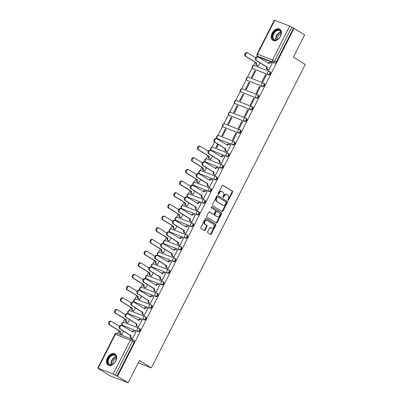 <?xml version="1.0" encoding="UTF-8"?>
<svg xmlns="http://www.w3.org/2000/svg" width="403" height="403" viewBox="0 0 403 403"><rect width="100%" height="100%" fill="white"/><g stroke="black" fill="none" stroke-linecap="round" stroke-linejoin="round"><path stroke-width="0.6" d="M227.972 200.286A0.579 0.428 111.2 0 0 228.602 199.999L232.561 192.196A0.826 0.61 111.2 0 0 232.41 191.138L222.975 185.34A0.826 0.61 111.2 0 0 222.078 185.753L218.119 193.556A0.579 0.428 111.2 0 0 218.854 194.009L219.363 192.997A2.645 1.955 111.2 0 1 221.998 191.561A2.645 1.955 111.2 0 1 222.234 191.677L223.02 192.16A2.645 1.955 111.2 0 1 223.504 195.541L222.995 196.553A0.579 0.428 111.2 0 0 223.725 197.002L224.239 195.994A2.645 1.955 111.2 0 1 226.874 194.558A2.645 1.955 111.2 0 1 227.111 194.674L227.897 195.158A2.645 1.955 111.2 0 1 228.38 198.538L227.866 199.55A0.579 0.428 111.2 0 0 227.972 200.286M227.816 200.074A0.579 0.428 111.2 0 0 228.073 199.792L232.032 191.989A0.826 0.61 111.2 0 0 231.881 190.931L222.673 185.274M218.063 194.085A0.579 0.428 111.2 0 0 218.32 193.803L218.834 192.79L219.363 192.997M222.94 197.077A0.579 0.428 111.2 0 0 223.197 196.8L223.71 195.787L224.239 195.994M280.463 36.366A6.574 4.393 -58.4 0 0 279.773 29.162A6.574 4.393 -58.4 0 0 272.196 33.157A6.574 4.393 -58.4 0 0 272.891 40.36A6.574 4.393 -58.4 0 0 280.463 36.366M115.701 361.123A6.574 4.393 -58.4 0 0 115.011 353.925A6.574 4.393 -58.4 0 0 107.44 357.919A6.574 4.393 -58.4 0 0 108.13 365.123A6.574 4.393 -58.4 0 0 115.701 361.123M207.681 231.68A0.826 0.61 111.2 0 0 207.832 232.738L210.482 234.365A0.826 0.61 111.2 0 0 211.379 233.952L215.776 225.287A0.826 0.61 111.2 0 0 215.62 224.229L206.185 218.431A0.826 0.61 111.2 0 0 205.288 218.844L200.896 227.509A0.826 0.61 111.2 0 0 201.047 228.566L204.24 230.531A0.826 0.61 111.2 0 0 205.137 230.118L207.021 226.41A0.826 0.61 111.2 0 0 206.87 225.353L205.283 224.375A2.211 1.632 111.2 0 1 204.815 221.685A2.211 1.632 111.2 0 1 207.082 220.35A2.211 1.632 111.2 0 1 207.278 220.446L213.489 224.264A2.211 1.632 111.2 0 1 213.958 226.96A2.211 1.632 111.2 0 1 211.691 228.294A2.211 1.632 111.2 0 1 211.494 228.194L210.462 227.559A0.826 0.61 111.2 0 0 209.565 227.972L207.681 231.68M294.024 28.361L304.648 34.89L293.334 57.191L305.247 64.51L151.342 367.868L139.433 360.549L128.119 382.85L117.495 376.316L294.024 28.361L291.837 27.137L274.639 61.034A1.688 1.128 121.6 0 1 272.821 62.122L257.829 56.309A1.688 1.128 121.6 0 1 257.708 56.244L259.366 57.261A1.688 1.128 -58.4 0 0 259.487 57.327L257.829 56.309A1.688 1.244 111.2 0 1 257.522 54.153L272.514 59.966L289.712 26.069L291.837 27.137M222.068 211.52A0.826 0.61 111.2 0 0 222.965 211.107L227.363 202.442A0.826 0.61 111.2 0 0 227.211 201.384L217.776 195.586A0.826 0.61 111.2 0 0 216.879 195.999L212.482 204.664A0.826 0.61 111.2 0 0 212.633 205.721L222.068 211.52M221.569 213.862L217.172 222.532A0.826 0.61 111.2 0 1 216.275 222.945L206.84 217.141A0.826 0.61 111.2 0 1 206.689 216.089L208.568 212.376A0.826 0.61 111.2 0 1 209.464 211.968L213.293 214.315A0.826 0.61 111.2 0 0 214.189 213.907L215.439 211.444A0.826 0.61 111.2 0 0 215.288 210.386L211.303 207.938A0.579 0.428 111.2 0 1 211.822 206.91L221.418 212.804A0.826 0.61 111.2 0 1 221.569 213.862L221.04 213.655L216.643 222.325L217.172 222.532M128.119 382.85L109.954 375.803L99.37 369.183M258.031 56.445L257.814 56.873M255.124 62.173L253.447 65.482M252.228 67.885L247.523 77.154M246.304 79.562L241.604 88.826M240.379 91.234L235.679 100.498M234.46 102.906L229.76 112.175M228.536 114.583L223.836 123.847M222.612 126.255L217.912 135.519M216.693 137.927L216.356 138.587M214.598 142.058L211.993 147.196M210.769 149.604L210.437 150.259M207.746 155.563L206.069 158.868M204.845 161.276L204.512 161.935M201.822 167.235L200.145 170.54M198.926 172.947L198.588 173.607M195.903 178.907L194.226 182.216M193.002 184.624L192.669 185.279M189.979 190.584L188.302 193.888M187.083 196.296L186.745 196.956M184.055 202.256L182.378 205.56M181.159 207.968L180.826 208.628M178.136 213.928L176.459 217.237M175.234 219.645L174.902 220.3M172.212 225.604L170.534 228.909M169.315 231.317L168.978 231.977M166.288 237.276L164.61 240.581M163.391 242.989L163.059 243.649M160.369 248.948L158.691 252.258M157.467 254.661L157.135 255.321M154.445 260.625L152.767 263.93M151.548 266.338L151.211 266.998M148.521 272.297L146.848 275.602M145.624 278.01L145.292 278.669M142.602 283.969L140.924 287.274M139.7 289.681L139.367 290.341M136.677 295.646L135 298.95M133.781 301.358L133.443 302.018M130.758 307.318L129.081 310.622M127.857 313.03L127.524 313.69M124.834 318.99L123.157 322.294M121.938 324.702L121.6 325.362M118.91 330.661L117.449 333.553M117.495 376.316L113.178 374.029L98.191 368.216L99.324 369.274M293.495 28.155L276.297 62.052A1.688 1.128 121.6 0 1 274.478 63.14L259.487 57.327M274.72 20.256L257.522 54.153L257.089 54.047L274.287 20.15L289.712 26.069M257.401 65.684L258.172 66.037L259.87 62.692M267.995 69.795L268.766 70.147L272.181 63.412L271.914 63.306M265.466 74.777L262.051 81.512L262.842 81.819L266.262 75.084L265.466 74.777L266.192 75.225M254.872 70.671L251.457 77.406L252.248 77.714L255.668 70.978L254.872 70.671L255.598 71.114M259.542 86.454L256.127 93.184L256.923 93.496L260.338 86.761L259.542 86.454L260.267 86.897M248.948 82.343L245.533 89.078L246.329 89.385L249.744 82.65L248.948 82.343L249.674 82.786M253.623 98.125L250.203 104.861L250.998 105.168L254.414 98.433L253.623 98.125L254.343 98.569M243.029 94.015L239.609 100.75L240.405 101.057L243.82 94.322L243.029 94.015L243.75 94.463M247.699 109.797L244.283 116.532L245.074 116.84L248.495 110.105L247.699 109.797L248.424 110.246M237.105 105.692L233.69 112.422L234.481 112.734L237.901 105.999L237.105 105.692L237.83 106.135M241.775 121.469L238.359 128.204L239.155 128.517L242.571 121.782L241.775 121.469L242.5 121.918M231.181 117.364L227.766 124.099L228.561 124.406L231.977 117.671L231.181 117.364L231.906 117.807M235.856 133.146L232.435 139.881L233.231 140.189L236.647 133.453L235.856 133.146L236.576 133.589M225.262 129.036L221.841 135.771L222.637 136.078L226.053 129.343L225.262 129.036L225.987 129.484M226.536 151.508L227.307 151.86L230.728 145.125L230.456 145.025M217.691 143.957L215.922 147.443L216.713 147.755L218.416 144.405M220.617 163.18L221.388 163.532L224.803 156.802L224.536 156.696M210.023 159.069L210.794 159.427L212.492 156.077M214.693 174.852L215.464 175.209L218.879 168.474L218.612 168.368M204.099 170.746L204.87 171.099L206.568 167.749M208.769 186.529L209.54 186.881L212.96 180.146L212.688 180.04M198.18 182.418L198.951 182.771L200.649 179.426M202.85 198.2L203.621 198.553L207.036 191.823L206.769 191.717M192.256 194.09L193.027 194.448L194.725 191.098M196.926 209.872L197.697 210.23L201.112 203.495L200.845 203.389M186.332 205.767L187.103 206.119L188.806 202.769M191.007 221.549L191.778 221.902L195.193 215.167L194.921 215.061M180.413 217.439L181.184 217.791L182.881 214.446M185.083 233.221L185.854 233.574L189.269 226.839L189.002 226.738M174.489 229.111L175.26 229.468L176.957 226.118M179.159 244.893L179.929 245.251L183.35 238.516L183.078 238.41M168.565 240.787L169.336 241.14L171.038 237.79M173.24 256.57L174.01 256.923L177.426 250.187L177.154 250.082M162.646 252.459L163.416 252.812L165.114 249.467M167.316 268.242L168.086 268.594L171.502 261.859L171.235 261.759M156.722 264.131L157.492 264.489L159.19 261.139M161.391 279.914L162.162 280.271L165.583 273.536L165.311 273.43M150.798 275.808L151.568 276.161L153.271 272.811M155.472 291.591L156.243 291.943L159.659 285.208L159.392 285.102M144.879 287.48L145.649 287.833L147.347 284.483M149.548 303.263L150.319 303.615L153.734 296.88L153.467 296.779M138.954 299.152L139.725 299.51L141.423 296.16M143.624 314.934L144.395 315.292L147.815 308.557L147.543 308.451M133.03 310.829L133.806 311.181L135.504 307.832M137.705 326.606L138.476 326.964L141.891 320.229L141.624 320.123M127.111 322.501L127.882 322.853L129.58 319.503M131.781 338.283L132.552 338.636L135.967 331.901L135.7 331.8M139.781 328.636A1.688 1.128 -58.4 0 1 139.906 328.697A1.688 1.128 -58.4 0 1 140.032 330.631A1.688 1.128 -58.4 0 1 138.264 331.629L122.688 325.453A1.688 1.128 121.6 0 1 122.562 325.392L123.152 325.755A1.688 1.128 -58.4 0 0 123.273 325.815M145.705 316.96A1.688 1.128 -58.4 0 1 145.826 317.02A1.688 1.128 -58.4 0 1 145.957 318.959A1.688 1.128 -58.4 0 1 144.188 319.952L128.607 313.781A1.688 1.128 121.6 0 1 128.486 313.72L129.071 314.078A1.688 1.128 -58.4 0 0 129.197 314.139M151.629 305.288A1.688 1.128 -58.4 0 1 151.75 305.348A1.688 1.128 -58.4 0 1 151.881 307.288A1.688 1.128 -58.4 0 1 150.107 308.28L134.531 302.104A1.688 1.128 121.6 0 1 134.406 302.043L134.995 302.406A1.688 1.128 -58.4 0 0 135.121 302.467M157.548 293.616A1.688 1.128 -58.4 0 1 157.674 293.676A1.688 1.128 -58.4 0 1 157.8 295.611A1.688 1.128 -58.4 0 1 156.032 296.608L140.456 290.432A1.688 1.128 121.6 0 1 140.33 290.372L140.919 290.734A1.688 1.128 -58.4 0 0 141.04 290.795M163.472 281.939A1.688 1.128 -58.4 0 1 163.593 281.999A1.688 1.128 -58.4 0 1 163.724 283.939A1.688 1.128 -58.4 0 1 161.951 284.936L146.375 278.76A1.688 1.128 121.6 0 1 146.254 278.7L146.838 279.057A1.688 1.128 -58.4 0 0 146.964 279.118M169.396 270.267A1.688 1.128 -58.4 0 1 169.517 270.327A1.688 1.128 -58.4 0 1 169.648 272.267A1.688 1.128 -58.4 0 1 167.875 273.259L152.299 267.083A1.688 1.128 121.6 0 1 152.173 267.023L152.762 267.385A1.688 1.128 -58.4 0 0 152.883 267.446M175.315 258.595A1.688 1.128 -58.4 0 1 175.441 258.655A1.688 1.128 -58.4 0 1 175.567 260.59A1.688 1.128 -58.4 0 1 173.799 261.587L158.218 255.411A1.688 1.128 121.6 0 1 158.097 255.351L158.686 255.714A1.688 1.128 -58.4 0 0 158.807 255.774M181.239 246.918A1.688 1.128 -58.4 0 1 181.36 246.984A1.688 1.128 -58.4 0 1 181.491 248.918A1.688 1.128 -58.4 0 1 179.718 249.915L164.142 243.739A1.688 1.128 121.6 0 1 164.021 243.679L164.605 244.037A1.688 1.128 -58.4 0 0 164.731 244.102M187.158 235.246A1.688 1.128 -58.4 0 1 187.284 235.307A1.688 1.128 -58.4 0 1 187.41 237.246A1.688 1.128 -58.4 0 1 185.642 238.238L170.066 232.068A1.688 1.128 121.6 0 1 169.94 232.002L170.529 232.365A1.688 1.128 -58.4 0 0 170.65 232.425M193.082 223.574A1.688 1.128 -58.4 0 1 193.208 223.635A1.688 1.128 -58.4 0 1 193.334 225.569A1.688 1.128 -58.4 0 1 191.566 226.567L175.985 220.391A1.688 1.128 121.6 0 1 175.864 220.33L176.454 220.693A1.688 1.128 -58.4 0 0 176.574 220.753M199.006 211.897A1.688 1.128 -58.4 0 1 199.127 211.963A1.688 1.128 -58.4 0 1 199.258 213.897A1.688 1.128 -58.4 0 1 197.485 214.895L181.909 208.719A1.688 1.128 121.6 0 1 181.788 208.658L182.373 209.016A1.688 1.128 -58.4 0 0 182.499 209.081M204.926 200.226A1.688 1.128 -58.4 0 1 205.051 200.286A1.688 1.128 -58.4 0 1 205.177 202.225A1.688 1.128 -58.4 0 1 203.409 203.218L187.833 197.047A1.688 1.128 121.6 0 1 187.707 196.986L188.297 197.344A1.688 1.128 -58.4 0 0 188.418 197.405M210.85 188.554A1.688 1.128 -58.4 0 1 210.971 188.614A1.688 1.128 -58.4 0 1 211.101 190.548A1.688 1.128 -58.4 0 1 209.333 191.546L193.752 185.37A1.688 1.128 121.6 0 1 193.631 185.309L194.216 185.672A1.688 1.128 -58.4 0 0 194.342 185.733M216.774 176.882A1.688 1.128 -58.4 0 1 216.895 176.942A1.688 1.128 -58.4 0 1 217.026 178.877A1.688 1.128 -58.4 0 1 215.252 179.874L199.676 173.698A1.688 1.128 121.6 0 1 199.556 173.638L200.14 174A1.688 1.128 -58.4 0 0 200.266 174.061M222.693 165.205A1.688 1.128 -58.4 0 1 222.819 165.265A1.688 1.128 -58.4 0 1 222.945 167.205A1.688 1.128 -58.4 0 1 221.176 168.197L205.601 162.026A1.688 1.128 121.6 0 1 205.475 161.966L206.064 162.323A1.688 1.128 -58.4 0 0 206.185 162.384M228.617 153.533A1.688 1.128 -58.4 0 1 228.738 153.593A1.688 1.128 -58.4 0 1 228.869 155.533A1.688 1.128 -58.4 0 1 227.101 156.525L211.52 150.349A1.688 1.128 121.6 0 1 211.399 150.289L211.983 150.651A1.688 1.128 -58.4 0 0 212.109 150.712M234.541 141.861A1.688 1.128 -58.4 0 1 234.662 141.921A1.688 1.128 -58.4 0 1 234.793 143.856A1.688 1.128 -58.4 0 1 233.02 144.853L217.444 138.677A1.688 1.128 121.6 0 1 217.318 138.617L217.907 138.98A1.688 1.128 -58.4 0 0 218.028 139.04M240.46 130.184A1.688 1.128 -58.4 0 1 240.586 130.245A1.688 1.128 -58.4 0 1 240.712 132.184A1.688 1.128 -58.4 0 1 238.944 133.176L223.363 127.005A1.688 1.128 121.6 0 1 223.242 126.945L223.831 127.303A1.688 1.128 -58.4 0 0 223.952 127.363M246.384 118.512A1.688 1.128 -58.4 0 1 246.505 118.573A1.688 1.128 -58.4 0 1 246.636 120.512A1.688 1.128 -58.4 0 1 244.863 121.505L229.287 115.329A1.688 1.128 121.6 0 1 229.166 115.268L229.75 115.631A1.688 1.128 -58.4 0 0 229.876 115.691M252.308 106.84A1.688 1.128 -58.4 0 1 252.429 106.901A1.688 1.128 -58.4 0 1 252.56 108.835A1.688 1.128 -58.4 0 1 250.787 109.833L235.211 103.657A1.688 1.128 121.6 0 1 235.085 103.596L235.674 103.959A1.688 1.128 -58.4 0 0 235.795 104.019M258.227 95.163A1.688 1.128 -58.4 0 1 258.353 95.224A1.688 1.128 -58.4 0 1 258.479 97.163A1.688 1.128 -58.4 0 1 256.711 98.161L241.13 91.985A1.688 1.128 121.6 0 1 241.009 91.924L241.599 92.282A1.688 1.128 -58.4 0 0 241.719 92.342M264.151 83.492A1.688 1.128 -58.4 0 1 264.272 83.552A1.688 1.128 -58.4 0 1 264.403 85.491A1.688 1.128 -58.4 0 1 262.63 86.484L247.054 80.308A1.688 1.128 121.6 0 1 246.933 80.247L247.518 80.61A1.688 1.128 -58.4 0 0 247.644 80.671M270.07 71.82A1.688 1.128 -58.4 0 1 270.196 71.88A1.688 1.128 -58.4 0 1 270.322 73.814A1.688 1.128 -58.4 0 1 268.554 74.812L252.978 68.636A1.688 1.128 121.6 0 1 252.852 68.575L253.442 68.938A1.688 1.128 -58.4 0 0 253.563 68.999M151.342 367.868L138.289 362.806M121.187 334.173L121.958 334.53L123.661 331.18M116.961 376.115L134.159 342.218A1.688 1.128 -58.4 0 0 133.982 340.369A1.688 1.128 -58.4 0 0 133.861 340.308M226.874 194.558L226.345 194.352A2.645 1.955 111.2 0 0 223.71 195.787M221.998 191.561L221.469 191.354A2.645 1.955 111.2 0 0 218.834 192.79M221.841 211.379A0.826 0.61 111.2 0 0 222.436 210.905L226.834 202.235A0.826 0.61 111.2 0 0 226.682 201.178L217.474 195.52M226.219 202.8A0.579 0.428 111.2 0 0 226.113 202.059L217.832 196.971A0.579 0.428 111.2 0 0 217.202 197.258L216.663 198.321A2.645 1.955 111.2 0 0 217.146 201.702L222.809 205.182A2.645 1.955 111.2 0 0 223.045 205.298A2.645 1.955 111.2 0 0 225.68 203.863L226.219 202.8M217.726 196.926L217.303 196.765A0.579 0.428 111.2 0 0 216.673 197.052L217.202 197.258M223.045 205.298L222.516 205.097A2.645 1.955 111.2 0 1 222.28 204.976L216.618 201.5A2.645 1.955 111.2 0 1 216.134 198.115L216.673 197.052M216.043 222.804A0.826 0.61 111.2 0 0 216.643 222.325M209.167 211.902L212.764 214.114A0.826 0.61 111.2 0 0 212.915 214.169M211.57 206.875L221.418 212.804M217.262 216.759A2.211 1.632 111.2 0 0 217.459 216.854A2.211 1.632 111.2 0 0 219.726 215.519A2.211 1.632 111.2 0 0 219.257 212.829L217.071 211.484A0.826 0.61 111.2 0 0 216.174 211.897L214.925 214.356A0.826 0.61 111.2 0 0 215.076 215.414L216.733 216.552A2.211 1.632 111.2 0 0 216.93 216.648L217.459 216.854M216.915 211.424L216.537 211.278A0.826 0.61 111.2 0 0 215.64 211.691L216.174 211.897M216.733 216.552L214.547 215.207A0.826 0.61 111.2 0 1 214.396 214.149L215.64 211.691M221.04 213.655A0.826 0.61 111.2 0 0 220.889 212.603M211.691 228.294L211.162 228.088A2.211 1.632 111.2 0 1 210.965 227.992L210.159 227.494M206.749 220.245A2.211 1.632 111.2 0 0 206.553 220.144A2.211 1.632 111.2 0 0 204.286 221.479A2.211 1.632 111.2 0 0 204.754 224.174L205.283 224.375M204.014 230.39A0.826 0.61 111.2 0 0 204.608 229.911L206.492 226.204A0.826 0.61 111.2 0 0 206.341 225.146L204.754 224.174M210.25 234.224A0.826 0.61 111.2 0 0 210.845 233.745L215.242 225.081A0.826 0.61 111.2 0 0 215.091 224.023L205.888 218.366M257.648 65.835L256.328 65.024A1.688 1.244 -68.8 0 1 256.021 62.873L256.706 63.14A1.688 1.244 111.2 0 0 257.018 65.291L258.187 66.011M255.638 57.82L247.83 53.02A1.939 1.431 111.2 0 0 247.659 52.934A1.939 1.431 111.2 0 0 245.674 54.103A1.939 1.431 111.2 0 0 246.082 56.46L256.766 63.024M256.076 62.757L245.397 56.193A1.939 1.431 -68.8 0 1 244.984 53.836A1.939 1.431 -68.8 0 1 246.968 52.667L247.659 52.934M272.156 63.457L270.987 62.742A1.688 1.244 111.2 0 0 270.836 62.667A1.688 1.244 111.2 0 0 269.164 63.578L258.424 57.13A1.939 1.431 111.2 0 0 258.252 57.045A1.939 1.431 111.2 0 0 256.268 58.213A1.939 1.431 111.2 0 0 256.676 60.571L267.3 67.246A1.688 1.244 111.2 0 0 267.612 69.402L266.922 69.135A1.688 1.244 -68.8 0 1 266.615 66.979L255.991 60.304A1.939 1.431 -68.8 0 1 255.578 57.946A1.939 1.431 -68.8 0 1 257.562 56.778L258.252 57.045M268.242 69.946L266.922 69.135M268.474 63.306A1.688 1.244 -68.8 0 1 270.151 62.4L270.836 62.667M268.781 70.117L267.612 69.402M267.36 67.135L266.67 66.868M280.765 31.343A5.687 3.798 121.6 0 1 280.977 34.683A5.687 3.798 121.6 0 1 278.357 38.94A5.687 3.798 121.6 0 1 272.75 38.703A5.687 3.798 121.6 0 1 274.942 31.298A5.687 3.798 121.6 0 1 280.765 31.343M280.951 34.779A5.264 3.521 -58.4 0 0 280.735 31.782A5.264 3.521 -58.4 0 0 279.783 30.704A5.264 3.521 -58.4 0 0 274.639 32.487A5.264 3.521 -58.4 0 0 273.315 38.597A5.264 3.521 -58.4 0 0 274.267 39.675A5.264 3.521 -58.4 0 0 278.433 38.874M280.171 29.459A6.529 4.362 -58.4 0 0 273.793 31.676A6.529 4.362 -58.4 0 0 272.156 39.252A6.529 4.362 -58.4 0 0 273.335 40.582M277.536 39.489A4.146 2.771 121.6 0 1 281.093 33.706M116.004 356.106A5.687 3.798 121.6 0 1 116.215 359.441A5.687 3.798 121.6 0 1 113.596 363.702A5.687 3.798 121.6 0 1 107.989 363.466A5.687 3.798 121.6 0 1 110.18 356.061A5.687 3.798 121.6 0 1 116.004 356.106M116.19 359.541A5.264 3.521 -58.4 0 0 115.973 356.539A5.264 3.521 -58.4 0 0 115.021 355.461A5.264 3.521 -58.4 0 0 109.878 357.249A5.264 3.521 -58.4 0 0 108.553 363.36A5.264 3.521 -58.4 0 0 109.505 364.438A5.264 3.521 -58.4 0 0 113.671 363.637M115.409 354.222A6.529 4.362 -58.4 0 0 109.032 356.438A6.529 4.362 -58.4 0 0 107.394 364.01A6.529 4.362 -58.4 0 0 108.573 365.345M112.78 364.252A4.146 2.771 121.6 0 1 116.331 358.463M210.27 159.22L208.95 158.414A1.688 1.244 -68.8 0 1 208.638 156.258L209.328 156.525A1.688 1.244 111.2 0 0 209.636 158.681L210.809 159.397M208.26 151.206L200.452 146.41A1.939 1.431 111.2 0 0 200.281 146.324A1.939 1.431 111.2 0 0 198.296 147.493A1.939 1.431 111.2 0 0 198.704 149.851L209.384 156.414M208.699 156.147L198.019 149.584A1.939 1.431 -68.8 0 1 197.606 147.226A1.939 1.431 -68.8 0 1 199.591 146.057L200.281 146.324M204.346 170.897L203.026 170.086A1.688 1.244 -68.8 0 1 202.719 167.93L203.409 168.197A1.688 1.244 111.2 0 0 203.716 170.353L204.885 171.074M202.336 162.877L194.528 158.082A1.939 1.431 111.2 0 0 194.357 157.996A1.939 1.431 111.2 0 0 192.372 159.165A1.939 1.431 111.2 0 0 192.785 161.522L203.465 168.086M202.774 167.819L192.095 161.255A1.939 1.431 -68.8 0 1 191.682 158.898A1.939 1.431 -68.8 0 1 193.667 157.729L194.357 157.996M198.422 182.569L197.102 181.758A1.688 1.244 -68.8 0 1 196.795 179.607L197.485 179.874A1.688 1.244 111.2 0 0 197.792 182.025L198.961 182.745M196.417 174.554L188.609 169.754A1.939 1.431 111.2 0 0 188.433 169.668A1.939 1.431 111.2 0 0 186.448 170.837A1.939 1.431 111.2 0 0 186.861 173.194L197.541 179.763M196.85 179.491L186.171 172.927A1.939 1.431 -68.8 0 1 185.763 170.57A1.939 1.431 -68.8 0 1 187.748 169.401L188.433 169.668M192.503 194.241L191.183 193.43A1.688 1.244 -68.8 0 1 190.876 191.279L191.561 191.546A1.688 1.244 111.2 0 0 191.873 193.697L193.042 194.417M190.493 186.226L182.685 181.426A1.939 1.431 111.2 0 0 182.514 181.34A1.939 1.431 111.2 0 0 180.529 182.514A1.939 1.431 111.2 0 0 180.937 184.871L191.621 191.435M190.931 191.168L180.252 184.604A1.939 1.431 -68.8 0 1 179.839 182.247A1.939 1.431 -68.8 0 1 181.824 181.073L182.514 181.34M186.579 205.918L185.259 205.107A1.688 1.244 -68.8 0 1 184.952 202.951L185.642 203.218A1.688 1.244 111.2 0 0 185.949 205.374L187.118 206.094M184.569 197.898L176.761 193.102A1.939 1.431 111.2 0 0 176.59 193.017A1.939 1.431 111.2 0 0 174.605 194.186A1.939 1.431 111.2 0 0 175.018 196.543L185.697 203.107M185.007 202.84L174.328 196.276A1.939 1.431 -68.8 0 1 173.915 193.919A1.939 1.431 -68.8 0 1 175.899 192.75L176.59 193.017M180.655 217.59L179.34 216.779A1.688 1.244 -68.8 0 1 179.028 214.628L179.718 214.895A1.688 1.244 111.2 0 0 180.025 217.046L181.194 217.766M178.65 209.575L170.842 204.774A1.939 1.431 111.2 0 0 170.665 204.689A1.939 1.431 111.2 0 0 168.681 205.857A1.939 1.431 111.2 0 0 169.094 208.215L179.773 214.779M179.088 214.512L168.404 207.948A1.939 1.431 -68.8 0 1 167.996 205.59A1.939 1.431 -68.8 0 1 169.98 204.422L170.665 204.689M174.736 229.262L173.416 228.451A1.688 1.244 -68.8 0 1 173.109 226.3L173.794 226.567A1.688 1.244 111.2 0 0 174.106 228.718L175.275 229.438M172.726 221.247L164.918 216.446A1.939 1.431 111.2 0 0 164.746 216.361A1.939 1.431 111.2 0 0 162.762 217.534A1.939 1.431 111.2 0 0 163.17 219.892L173.854 226.456M173.164 226.189L162.485 219.625A1.939 1.431 -68.8 0 1 162.071 217.262A1.939 1.431 -68.8 0 1 164.056 216.094L164.746 216.361M168.812 240.939L167.492 240.128A1.688 1.244 -68.8 0 1 167.185 237.971L167.875 238.238A1.688 1.244 111.2 0 0 168.182 240.395L169.351 241.11M166.802 232.919L158.994 228.123A1.939 1.431 111.2 0 0 158.822 228.038A1.939 1.431 111.2 0 0 156.838 229.206A1.939 1.431 111.2 0 0 157.251 231.564L167.93 238.128M167.24 237.861L156.56 231.297A1.939 1.431 -68.8 0 1 156.152 228.939A1.939 1.431 -68.8 0 1 158.137 227.771L158.822 228.038M162.888 252.61L161.573 251.799A1.688 1.244 -68.8 0 1 161.26 249.648L161.951 249.915A1.688 1.244 111.2 0 0 162.258 252.066L163.432 252.787M160.883 244.596L153.075 239.795A1.939 1.431 111.2 0 0 152.903 239.709A1.939 1.431 111.2 0 0 150.918 240.878A1.939 1.431 111.2 0 0 151.327 243.236L162.006 249.8M161.321 249.533L150.636 242.969A1.939 1.431 -68.8 0 1 150.228 240.611A1.939 1.431 -68.8 0 1 152.213 239.442L152.903 239.709M156.969 264.282L155.649 263.471A1.688 1.244 -68.8 0 1 155.341 261.32L156.026 261.587A1.688 1.244 111.2 0 0 156.339 263.738L157.508 264.459M154.959 256.268L147.15 251.467A1.939 1.431 111.2 0 0 146.979 251.381A1.939 1.431 111.2 0 0 144.994 252.55A1.939 1.431 111.2 0 0 145.407 254.913L156.087 261.476M155.397 261.209L144.717 254.646A1.939 1.431 -68.8 0 1 144.304 252.283A1.939 1.431 -68.8 0 1 146.289 251.114L146.979 251.381M151.044 275.959L149.725 275.148A1.688 1.244 -68.8 0 1 149.417 272.992L150.107 273.259A1.688 1.244 111.2 0 0 150.415 275.415L151.583 276.131M149.039 267.94L141.231 263.144A1.939 1.431 111.2 0 0 141.055 263.058A1.939 1.431 111.2 0 0 139.07 264.227A1.939 1.431 111.2 0 0 139.483 266.585L150.163 273.148M149.473 272.881L138.793 266.318A1.939 1.431 -68.8 0 1 138.385 263.96A1.939 1.431 -68.8 0 1 140.37 262.791L141.055 263.058M145.125 287.631L143.806 286.82A1.688 1.244 -68.8 0 1 143.493 284.669L144.183 284.936A1.688 1.244 111.2 0 0 144.491 287.087L145.664 287.807M143.115 279.617L135.307 274.816A1.939 1.431 111.2 0 0 135.136 274.73A1.939 1.431 111.2 0 0 133.151 275.899A1.939 1.431 111.2 0 0 133.559 278.256L144.239 284.82M143.554 284.553L132.874 277.989A1.939 1.431 -68.8 0 1 132.461 275.632A1.939 1.431 -68.8 0 1 134.446 274.463L135.136 274.73M139.201 299.303L137.881 298.492A1.688 1.244 -68.8 0 1 137.574 296.341L138.259 296.608A1.688 1.244 111.2 0 0 138.572 298.759L139.74 299.479M137.191 291.288L129.383 286.488A1.939 1.431 111.2 0 0 129.212 286.402A1.939 1.431 111.2 0 0 127.227 287.571A1.939 1.431 111.2 0 0 127.64 289.933L138.32 296.497M137.63 296.23L126.95 289.666A1.939 1.431 -68.8 0 1 126.537 287.304A1.939 1.431 -68.8 0 1 128.522 286.135L129.212 286.402M133.277 310.98L131.957 310.169A1.688 1.244 -68.8 0 1 131.65 308.013L132.34 308.28A1.688 1.244 111.2 0 0 132.647 310.436L133.816 311.151M131.272 302.96L123.464 298.165A1.939 1.431 111.2 0 0 123.288 298.079A1.939 1.431 111.2 0 0 121.303 299.248A1.939 1.431 111.2 0 0 121.716 301.605L132.396 308.169M131.705 307.902L121.026 301.338A1.939 1.431 -68.8 0 1 120.618 298.981A1.939 1.431 -68.8 0 1 122.603 297.812L123.288 298.079M230.702 145.176L229.534 144.455A1.688 1.244 111.2 0 0 229.383 144.38A1.688 1.244 111.2 0 0 227.705 145.297L216.97 138.844A1.939 1.431 111.2 0 0 216.794 138.758A1.939 1.431 111.2 0 0 214.809 139.927A1.939 1.431 111.2 0 0 215.222 142.284L225.846 148.959A1.688 1.244 111.2 0 0 226.154 151.115L225.463 150.848A1.688 1.244 -68.8 0 1 225.156 148.692L214.532 142.017A1.939 1.431 -68.8 0 1 214.124 139.66A1.939 1.431 -68.8 0 1 216.109 138.491L216.794 138.758M226.783 151.659L225.463 150.848M227.02 145.02A1.688 1.244 -68.8 0 1 228.692 144.113L229.383 144.38M227.322 151.835L226.154 151.115M225.902 148.848L225.212 148.581M224.778 156.848L223.61 156.127A1.688 1.244 111.2 0 0 223.458 156.052A1.688 1.244 111.2 0 0 221.781 156.969L211.046 150.515A1.939 1.431 111.2 0 0 210.875 150.43A1.939 1.431 111.2 0 0 208.89 151.599A1.939 1.431 111.2 0 0 209.298 153.956L219.922 160.636A1.688 1.244 111.2 0 0 220.229 162.787L219.544 162.52A1.688 1.244 -68.8 0 1 219.232 160.369L208.613 153.689A1.939 1.431 -68.8 0 1 208.2 151.332A1.939 1.431 -68.8 0 1 210.185 150.163L210.875 150.43M220.864 163.331L219.544 162.52M221.096 156.696A1.688 1.244 -68.8 0 1 222.773 155.785L223.458 156.052M221.403 163.507L220.229 162.787M219.978 160.52L219.292 160.253M218.859 168.519L217.685 167.799A1.688 1.244 111.2 0 0 217.539 167.729A1.688 1.244 111.2 0 0 215.862 168.64L205.122 162.187A1.939 1.431 111.2 0 0 204.951 162.102A1.939 1.431 111.2 0 0 202.966 163.275A1.939 1.431 111.2 0 0 203.379 165.633L213.998 172.308A1.688 1.244 111.2 0 0 214.31 174.459L213.62 174.192A1.688 1.244 -68.8 0 1 213.313 172.041L202.689 165.366A1.939 1.431 -68.8 0 1 202.276 163.008A1.939 1.431 -68.8 0 1 204.261 161.835L204.951 162.102M214.94 175.003L213.62 174.192M215.177 168.368A1.688 1.244 -68.8 0 1 216.849 167.462L217.539 167.729M215.479 175.179L214.31 174.459M214.058 172.197L213.368 171.93M212.935 180.191L211.766 179.476A1.688 1.244 111.2 0 0 211.615 179.4A1.688 1.244 111.2 0 0 209.938 180.317L199.203 173.864A1.939 1.431 111.2 0 0 199.027 173.779A1.939 1.431 111.2 0 0 197.042 174.947A1.939 1.431 111.2 0 0 197.455 177.305L208.079 183.98A1.688 1.244 111.2 0 0 208.386 186.136L207.696 185.869A1.688 1.244 -68.8 0 1 207.389 183.713L196.765 177.038A1.939 1.431 -68.8 0 1 196.357 174.68A1.939 1.431 -68.8 0 1 198.341 173.512L199.027 173.779M209.016 186.68L207.696 185.869M209.253 180.04A1.688 1.244 -68.8 0 1 210.925 179.134L211.615 179.4M209.555 186.851L208.386 186.136M208.134 183.869L207.444 183.602M207.011 191.868L205.842 191.148A1.688 1.244 111.2 0 0 205.691 191.072A1.688 1.244 111.2 0 0 204.014 191.989L193.279 185.536A1.939 1.431 111.2 0 0 193.108 185.451A1.939 1.431 111.2 0 0 191.123 186.619A1.939 1.431 111.2 0 0 191.531 188.977L202.155 195.656A1.688 1.244 111.2 0 0 202.462 197.808L201.777 197.541A1.688 1.244 -68.8 0 1 201.47 195.39L190.846 188.71A1.939 1.431 -68.8 0 1 190.433 186.352A1.939 1.431 -68.8 0 1 192.417 185.184L193.108 185.451M203.097 198.352L201.777 197.541M203.329 191.712A1.688 1.244 -68.8 0 1 205.006 190.805L205.691 191.072M203.636 198.528L202.462 197.808M202.21 195.541L201.525 195.274M201.092 203.54L199.923 202.82A1.688 1.244 111.2 0 0 199.772 202.749A1.688 1.244 111.2 0 0 198.095 203.661L187.355 197.208A1.939 1.431 111.2 0 0 187.183 197.122A1.939 1.431 111.2 0 0 185.199 198.291A1.939 1.431 111.2 0 0 185.612 200.654L196.236 207.328A1.688 1.244 111.2 0 0 196.543 209.479L195.853 209.212A1.688 1.244 -68.8 0 1 195.546 207.061L184.922 200.387A1.939 1.431 -68.8 0 1 184.509 198.024A1.939 1.431 -68.8 0 1 186.493 196.855L187.183 197.122M197.173 210.023L195.853 209.212M197.41 203.389A1.688 1.244 -68.8 0 1 199.082 202.482L199.772 202.749M197.712 210.2L196.543 209.479M196.291 207.218L195.601 206.951M195.168 215.212L193.999 214.497A1.688 1.244 111.2 0 0 193.848 214.421A1.688 1.244 111.2 0 0 192.171 215.333L181.436 208.885A1.939 1.431 111.2 0 0 181.259 208.799A1.939 1.431 111.2 0 0 179.275 209.968A1.939 1.431 111.2 0 0 179.688 212.326L190.312 219A1.688 1.244 111.2 0 0 190.619 221.156L189.934 220.889A1.688 1.244 -68.8 0 1 189.622 218.733L178.997 212.059A1.939 1.431 -68.8 0 1 178.589 209.701A1.939 1.431 -68.8 0 1 180.574 208.532L181.259 208.799M191.249 221.7L189.934 220.889M191.485 215.061A1.688 1.244 -68.8 0 1 193.158 214.154L193.848 214.421M191.788 221.872L190.619 221.156M190.367 218.889L189.682 218.622M189.249 226.889L188.075 226.169A1.688 1.244 111.2 0 0 187.929 226.093A1.688 1.244 111.2 0 0 186.251 227.01L175.512 220.557A1.939 1.431 111.2 0 0 175.34 220.471A1.939 1.431 111.2 0 0 173.355 221.64A1.939 1.431 111.2 0 0 173.764 223.997L184.388 230.677A1.688 1.244 111.2 0 0 184.7 232.828L184.01 232.561A1.688 1.244 -68.8 0 1 183.703 230.41L173.078 223.73A1.939 1.431 -68.8 0 1 172.665 221.373A1.939 1.431 -68.8 0 1 174.65 220.204L175.34 220.471M185.33 233.372L184.01 232.561M185.566 226.733A1.688 1.244 -68.8 0 1 187.239 225.826L187.929 226.093M185.869 233.549L184.7 232.828M184.448 230.561L183.758 230.294M183.325 238.561L182.156 237.841A1.688 1.244 111.2 0 0 182.005 237.77A1.688 1.244 111.2 0 0 180.327 238.682L169.587 232.229A1.939 1.431 111.2 0 0 169.416 232.143A1.939 1.431 111.2 0 0 167.431 233.312A1.939 1.431 111.2 0 0 167.844 235.674L178.469 242.349A1.688 1.244 111.2 0 0 178.776 244.5L178.086 244.233A1.688 1.244 -68.8 0 1 177.778 242.082L167.154 235.407A1.939 1.431 -68.8 0 1 166.741 233.045A1.939 1.431 -68.8 0 1 168.726 231.876L169.416 232.143M179.406 245.044L178.086 244.233M179.642 238.41A1.688 1.244 -68.8 0 1 181.315 237.503L182.005 237.77M179.945 245.22L178.776 244.5M178.524 242.238L177.834 241.971M177.401 250.233L176.232 249.517A1.688 1.244 111.2 0 0 176.081 249.442A1.688 1.244 111.2 0 0 174.403 250.354L163.668 243.906A1.939 1.431 111.2 0 0 163.497 243.82A1.939 1.431 111.2 0 0 161.512 244.989A1.939 1.431 111.2 0 0 161.92 247.346L172.544 254.021A1.688 1.244 111.2 0 0 172.852 256.177L172.167 255.91A1.688 1.244 -68.8 0 1 171.854 253.754L161.23 247.079A1.939 1.431 -68.8 0 1 160.822 244.722A1.939 1.431 -68.8 0 1 162.807 243.553L163.497 243.82M173.481 256.721L172.167 255.91M173.718 250.082A1.688 1.244 -68.8 0 1 175.396 249.175L176.081 249.442M174.025 256.892L172.852 256.177M172.6 253.91L171.915 253.643M171.482 261.91L170.308 261.189A1.688 1.244 111.2 0 0 170.162 261.114A1.688 1.244 111.2 0 0 168.484 262.031L157.744 255.578A1.939 1.431 111.2 0 0 157.573 255.492A1.939 1.431 111.2 0 0 155.588 256.661A1.939 1.431 111.2 0 0 155.996 259.018L166.62 265.698A1.688 1.244 111.2 0 0 166.933 267.849L166.243 267.582A1.688 1.244 -68.8 0 1 165.935 265.431L155.311 258.751A1.939 1.431 -68.8 0 1 154.898 256.394A1.939 1.431 -68.8 0 1 156.883 255.225L157.573 255.492M167.562 268.393L166.243 267.582M167.799 261.754A1.688 1.244 -68.8 0 1 169.472 260.847L170.162 261.114M168.101 268.569L166.933 267.849M166.681 265.582L165.991 265.315M165.557 273.582L164.389 272.861A1.688 1.244 111.2 0 0 164.238 272.786A1.688 1.244 111.2 0 0 162.56 273.702L151.82 267.249A1.939 1.431 111.2 0 0 151.649 267.164A1.939 1.431 111.2 0 0 149.664 268.333A1.939 1.431 111.2 0 0 150.077 270.695L160.701 277.37A1.688 1.244 111.2 0 0 161.009 279.521L160.318 279.254A1.688 1.244 -68.8 0 1 160.011 277.103L149.387 270.428A1.939 1.431 -68.8 0 1 148.979 268.066A1.939 1.431 -68.8 0 1 150.964 266.897L151.649 267.164M161.638 280.065L160.318 279.254M161.875 273.43A1.688 1.244 -68.8 0 1 163.547 272.519L164.238 272.786M162.177 280.241L161.009 279.521M160.757 277.259L160.067 276.992M159.633 285.253L158.465 284.538A1.688 1.244 111.2 0 0 158.314 284.463A1.688 1.244 111.2 0 0 156.636 285.374L145.901 278.926A1.939 1.431 111.2 0 0 145.73 278.841A1.939 1.431 111.2 0 0 143.745 280.009A1.939 1.431 111.2 0 0 144.153 282.367L154.777 289.042A1.688 1.244 111.2 0 0 155.084 291.198L154.399 290.931A1.688 1.244 -68.8 0 1 154.087 288.775L143.463 282.1A1.939 1.431 -68.8 0 1 143.055 279.742A1.939 1.431 -68.8 0 1 145.04 278.574L145.73 278.841M155.719 291.742L154.399 290.931M155.951 285.102A1.688 1.244 -68.8 0 1 157.628 284.196L158.314 284.463M156.258 291.913L155.084 291.198M154.833 288.931L154.148 288.664M153.714 296.93L152.541 296.21A1.688 1.244 111.2 0 0 152.394 296.134A1.688 1.244 111.2 0 0 150.717 297.051L139.977 290.598A1.939 1.431 111.2 0 0 139.806 290.513A1.939 1.431 111.2 0 0 137.821 291.681A1.939 1.431 111.2 0 0 138.234 294.039L148.853 300.719A1.688 1.244 111.2 0 0 149.165 302.87L148.475 302.603A1.688 1.244 -68.8 0 1 148.168 300.452L137.544 293.772A1.939 1.431 -68.8 0 1 137.131 291.414A1.939 1.431 -68.8 0 1 139.116 290.246L139.806 290.513M149.795 303.414L148.475 302.603M150.032 296.774A1.688 1.244 -68.8 0 1 151.704 295.867L152.394 296.134M150.334 303.59L149.165 302.87M148.914 300.603L148.223 300.336M147.79 308.602L146.621 307.882A1.688 1.244 111.2 0 0 146.47 307.806A1.688 1.244 111.2 0 0 144.793 308.723L134.058 302.27A1.939 1.431 111.2 0 0 133.882 302.185A1.939 1.431 111.2 0 0 131.897 303.353A1.939 1.431 111.2 0 0 132.31 305.716L142.934 312.39A1.688 1.244 111.2 0 0 143.241 314.541L142.551 314.275A1.688 1.244 -68.8 0 1 142.244 312.124L131.62 305.449A1.939 1.431 -68.8 0 1 131.212 303.086A1.939 1.431 -68.8 0 1 133.197 301.918L133.882 302.185M143.871 315.086L142.551 314.275M144.108 308.451A1.688 1.244 -68.8 0 1 145.78 307.539L146.47 307.806M144.41 315.262L143.241 314.541M142.989 312.28L142.299 312.013M127.358 322.652L126.038 321.841A1.688 1.244 -68.8 0 1 125.731 319.69L126.416 319.957A1.688 1.244 111.2 0 0 126.723 322.108L127.897 322.828M125.348 314.637L117.54 309.836A1.939 1.431 111.2 0 0 117.369 309.751A1.939 1.431 111.2 0 0 115.384 310.92A1.939 1.431 111.2 0 0 115.792 313.277L126.477 319.841M125.786 319.574L115.107 313.01A1.939 1.431 -68.8 0 1 114.694 310.653A1.939 1.431 -68.8 0 1 116.679 309.484L117.369 309.751M141.866 320.274L140.697 319.554A1.688 1.244 111.2 0 0 140.546 319.483A1.688 1.244 111.2 0 0 138.869 320.395L128.134 313.947A1.939 1.431 111.2 0 0 127.963 313.861A1.939 1.431 111.2 0 0 125.978 315.03A1.939 1.431 111.2 0 0 126.386 317.388L137.01 324.062A1.688 1.244 111.2 0 0 137.317 326.218L136.632 325.951A1.688 1.244 -68.8 0 1 136.32 323.795L125.701 317.121A1.939 1.431 -68.8 0 1 125.288 314.763A1.939 1.431 -68.8 0 1 127.272 313.594L127.963 313.861M137.952 326.757L136.632 325.951M138.184 320.123A1.688 1.244 -68.8 0 1 139.861 319.216L140.546 319.483M138.491 326.934L137.317 326.218M137.065 323.952L136.38 323.685M121.434 334.324L120.114 333.513A1.688 1.244 -68.8 0 1 119.807 331.362L120.497 331.629A1.688 1.244 111.2 0 0 120.804 333.78L121.973 334.5M119.424 326.309L111.616 321.508A1.939 1.431 111.2 0 0 111.445 321.423A1.939 1.431 111.2 0 0 109.46 322.591A1.939 1.431 111.2 0 0 109.873 324.954L120.552 331.518M119.862 331.251L109.183 324.687A1.939 1.431 -68.8 0 1 108.77 322.324A1.939 1.431 -68.8 0 1 110.754 321.156L111.445 321.423M135.947 331.951L134.778 331.231A1.688 1.244 111.2 0 0 134.627 331.155A1.688 1.244 111.2 0 0 132.95 332.072L122.21 325.619A1.939 1.431 111.2 0 0 122.038 325.533A1.939 1.431 111.2 0 0 120.054 326.702A1.939 1.431 111.2 0 0 120.467 329.06L131.091 335.734A1.688 1.244 111.2 0 0 131.398 337.89L130.708 337.623A1.688 1.244 -68.8 0 1 130.401 335.467L119.777 328.793A1.939 1.431 -68.8 0 1 119.364 326.435A1.939 1.431 -68.8 0 1 121.348 325.266L122.038 325.533M132.028 338.434L130.708 337.623M132.265 331.795A1.688 1.244 -68.8 0 1 133.937 330.888L134.627 331.155M132.567 338.611L131.398 337.89M131.146 335.623L130.456 335.356M228.073 199.792L228.602 199.999M218.32 193.803L218.854 194.009M223.197 196.8L223.725 197.002M113.178 374.029L130.376 340.132L115.389 334.319L98.191 368.216M274.478 63.14L272.821 62.122A1.688 1.244 111.2 0 1 272.514 59.966L276.297 62.052M138.264 331.629L122.688 325.453A1.688 1.244 -68.8 0 1 122.376 323.302A1.688 1.244 111.2 0 1 124.053 322.385A1.688 1.688 0 0 0 122.562 325.392M144.188 319.952L128.607 313.781A1.688 1.244 -68.8 0 1 128.3 311.625A1.688 1.244 111.2 0 1 129.978 310.713A1.688 1.688 0 0 0 128.486 313.72M150.107 308.28L134.531 302.104A1.688 1.244 -68.8 0 1 134.224 299.953A1.688 1.244 111.2 0 1 135.902 299.036A1.688 1.688 0 0 0 134.406 302.043M156.032 296.608L140.456 290.432A1.688 1.244 -68.8 0 1 140.143 288.281A1.688 1.244 111.2 0 1 141.821 287.364A1.688 1.688 0 0 0 140.33 290.372M161.951 284.936L146.375 278.76A1.688 1.244 -68.8 0 1 146.067 276.604A1.688 1.244 111.2 0 1 147.745 275.692A1.688 1.688 0 0 0 146.254 278.7M167.875 273.259L152.299 267.083A1.688 1.244 -68.8 0 1 151.991 264.932A1.688 1.244 111.2 0 1 153.664 264.02A1.688 1.688 0 0 0 152.173 267.023M173.799 261.587L158.218 255.411A1.688 1.244 -68.8 0 1 157.911 253.26A1.688 1.244 111.2 0 1 159.588 252.343A1.688 1.688 0 0 0 158.097 255.351M179.718 249.915L164.142 243.739A1.688 1.244 -68.8 0 1 163.835 241.583A1.688 1.244 111.2 0 1 165.512 240.672A1.688 1.688 0 0 0 164.021 243.679M185.642 238.238L170.066 232.068A1.688 1.244 -68.8 0 1 169.754 229.911A1.688 1.244 111.2 0 1 171.431 229A1.688 1.688 0 0 0 169.94 232.002M191.566 226.567L175.985 220.391A1.688 1.244 -68.8 0 1 175.678 218.24A1.688 1.244 111.2 0 1 177.355 217.323A1.688 1.688 0 0 0 175.864 220.33M197.485 214.895L181.909 208.719A1.688 1.244 -68.8 0 1 181.602 206.568A1.688 1.244 111.2 0 1 183.279 205.651A1.688 1.688 0 0 0 181.788 208.658M203.409 203.218L187.833 197.047A1.688 1.244 -68.8 0 1 187.521 194.891A1.688 1.244 111.2 0 1 189.198 193.979A1.688 1.688 0 0 0 187.707 196.986M209.333 191.546L193.752 185.37A1.688 1.244 -68.8 0 1 193.445 183.219A1.688 1.244 111.2 0 1 195.123 182.302A1.688 1.688 0 0 0 193.631 185.309M215.252 179.874L199.676 173.698A1.688 1.244 -68.8 0 1 199.369 171.547A1.688 1.244 111.2 0 1 201.047 170.63A1.688 1.688 0 0 0 199.556 173.638M221.176 168.197L205.601 162.026A1.688 1.244 -68.8 0 1 205.288 159.87A1.688 1.244 111.2 0 1 206.966 158.958A1.688 1.688 0 0 0 205.475 161.966M227.101 156.525L211.52 150.349A1.688 1.244 -68.8 0 1 211.212 148.198A1.688 1.244 111.2 0 1 212.89 147.281A1.688 1.688 0 0 0 211.399 150.289M233.02 144.853L217.444 138.677A1.688 1.244 -68.8 0 1 217.136 136.526A1.688 1.244 111.2 0 1 218.814 135.609A1.688 1.688 0 0 0 217.318 138.617M238.944 133.176L223.363 127.005A1.688 1.244 -68.8 0 1 223.055 124.849A1.688 1.244 111.2 0 1 224.733 123.938A1.688 1.688 0 0 0 223.242 126.945M244.863 121.505L229.287 115.329A1.688 1.244 -68.8 0 1 228.98 113.178A1.688 1.244 111.2 0 1 230.657 112.261A1.688 1.688 0 0 0 229.166 115.268M250.787 109.833L235.211 103.657A1.688 1.244 -68.8 0 1 234.899 101.506A1.688 1.244 111.2 0 1 236.576 100.589A1.688 1.688 0 0 0 235.085 103.596M256.711 98.161L241.13 91.985A1.688 1.244 -68.8 0 1 240.823 89.829A1.688 1.244 111.2 0 1 242.5 88.917A1.688 1.688 0 0 0 241.009 91.924M262.63 86.484L247.054 80.308A1.688 1.244 -68.8 0 1 246.747 78.157A1.688 1.244 111.2 0 1 248.424 77.245A1.688 1.688 0 0 0 246.933 80.247M268.554 74.812L252.978 68.636A1.688 1.244 -68.8 0 1 252.666 66.485A1.688 1.244 111.2 0 1 254.343 65.568A1.688 1.688 0 0 0 252.852 68.575M269.486 71.457A1.688 1.128 121.6 0 1 269.607 71.517A1.688 1.128 121.6 0 1 269.738 73.457A1.688 1.128 121.6 0 1 267.965 74.449A1.688 1.244 -68.8 0 1 267.657 72.298A1.688 1.244 -68.8 0 1 269.335 71.381A1.688 1.244 -68.8 0 1 269.486 71.457M254.495 65.644A1.688 1.244 111.2 0 0 254.343 65.568L269.335 71.381A1.688 1.688 0 0 1 269.607 71.517L270.196 71.88M263.562 83.129A1.688 1.128 121.6 0 1 263.688 83.189A1.688 1.128 121.6 0 1 263.814 85.129A1.688 1.128 121.6 0 1 262.046 86.126A1.688 1.244 -68.8 0 1 261.733 83.97A1.688 1.244 -68.8 0 1 263.411 83.058A1.688 1.244 -68.8 0 1 263.562 83.129M257.643 94.806A1.688 1.128 121.6 0 1 257.764 94.866A1.688 1.128 121.6 0 1 257.895 96.801A1.688 1.128 121.6 0 1 256.122 97.798A1.688 1.244 -68.8 0 1 255.814 95.642A1.688 1.244 -68.8 0 1 257.492 94.73A1.688 1.244 -68.8 0 1 257.643 94.806M251.719 106.478A1.688 1.128 121.6 0 1 251.84 106.538A1.688 1.128 121.6 0 1 251.971 108.478A1.688 1.128 121.6 0 1 250.198 109.47A1.688 1.244 -68.8 0 1 249.89 107.319A1.688 1.244 -68.8 0 1 251.568 106.402A1.688 1.244 -68.8 0 1 251.719 106.478M245.795 118.15A1.688 1.128 121.6 0 1 245.921 118.21A1.688 1.128 121.6 0 1 246.047 120.149A1.688 1.128 121.6 0 1 244.278 121.147A1.688 1.244 -68.8 0 1 243.971 118.991A1.688 1.244 -68.8 0 1 245.644 118.079A1.688 1.244 -68.8 0 1 245.795 118.15M239.876 129.826A1.688 1.128 121.6 0 1 239.997 129.887A1.688 1.128 121.6 0 1 240.128 131.821A1.688 1.128 121.6 0 1 238.354 132.819A1.688 1.244 -68.8 0 1 238.047 130.663A1.688 1.244 -68.8 0 1 239.725 129.751A1.688 1.244 -68.8 0 1 239.876 129.826M233.952 141.498A1.688 1.128 121.6 0 1 234.072 141.559A1.688 1.128 121.6 0 1 234.203 143.498A1.688 1.128 121.6 0 1 232.435 144.491A1.688 1.244 -68.8 0 1 232.123 142.34A1.688 1.244 -68.8 0 1 233.8 141.423A1.688 1.244 -68.8 0 1 233.952 141.498M228.027 153.17A1.688 1.128 121.6 0 1 228.153 153.231A1.688 1.128 121.6 0 1 228.279 155.17A1.688 1.128 121.6 0 1 226.511 156.163A1.688 1.244 -68.8 0 1 226.204 154.011A1.688 1.244 -68.8 0 1 227.881 153.095A1.688 1.244 -68.8 0 1 228.027 153.17M222.108 164.847A1.688 1.128 121.6 0 1 222.229 164.908A1.688 1.128 121.6 0 1 222.36 166.842A1.688 1.128 121.6 0 1 220.587 167.839A1.688 1.244 -68.8 0 1 220.28 165.683A1.688 1.244 -68.8 0 1 221.957 164.772A1.688 1.244 -68.8 0 1 222.108 164.847M216.184 176.519A1.688 1.128 121.6 0 1 216.305 176.579A1.688 1.128 121.6 0 1 216.436 178.514A1.688 1.128 121.6 0 1 214.668 179.511A1.688 1.244 -68.8 0 1 214.356 177.36A1.688 1.244 -68.8 0 1 216.033 176.443A1.688 1.244 -68.8 0 1 216.184 176.519M210.26 188.191A1.688 1.128 121.6 0 1 210.386 188.251A1.688 1.128 121.6 0 1 210.512 190.191A1.688 1.128 121.6 0 1 208.744 191.183A1.688 1.244 -68.8 0 1 208.437 189.032A1.688 1.244 -68.8 0 1 210.114 188.115A1.688 1.244 -68.8 0 1 210.26 188.191M204.341 199.868A1.688 1.128 121.6 0 1 204.462 199.928A1.688 1.128 121.6 0 1 204.593 201.863A1.688 1.128 121.6 0 1 202.82 202.86A1.688 1.244 -68.8 0 1 202.513 200.704A1.688 1.244 -68.8 0 1 204.19 199.792A1.688 1.244 -68.8 0 1 204.341 199.868M198.417 211.54A1.688 1.128 121.6 0 1 198.543 211.6A1.688 1.128 121.6 0 1 198.669 213.535A1.688 1.128 121.6 0 1 196.901 214.532A1.688 1.244 -68.8 0 1 196.588 212.381A1.688 1.244 -68.8 0 1 198.266 211.464A1.688 1.244 -68.8 0 1 198.417 211.54M192.493 223.212A1.688 1.128 121.6 0 1 192.619 223.272A1.688 1.128 121.6 0 1 192.75 225.212A1.688 1.128 121.6 0 1 190.977 226.204A1.688 1.244 -68.8 0 1 190.669 224.053A1.688 1.244 -68.8 0 1 192.347 223.136A1.688 1.244 -68.8 0 1 192.493 223.212M186.574 234.884A1.688 1.128 121.6 0 1 186.695 234.949A1.688 1.128 121.6 0 1 186.826 236.883A1.688 1.128 121.6 0 1 185.053 237.881A1.688 1.244 -68.8 0 1 184.745 235.725A1.688 1.244 -68.8 0 1 186.423 234.813A1.688 1.244 -68.8 0 1 186.574 234.884M180.65 246.56A1.688 1.128 121.6 0 1 180.776 246.621A1.688 1.128 121.6 0 1 180.902 248.555A1.688 1.128 121.6 0 1 179.134 249.553A1.688 1.244 -68.8 0 1 178.821 247.402A1.688 1.244 -68.8 0 1 180.499 246.485A1.688 1.244 -68.8 0 1 180.65 246.56M174.731 258.232A1.688 1.128 121.6 0 1 174.852 258.293A1.688 1.128 121.6 0 1 174.983 260.232A1.688 1.128 121.6 0 1 173.209 261.225A1.688 1.244 -68.8 0 1 172.902 259.074A1.688 1.244 -68.8 0 1 174.58 258.157A1.688 1.244 -68.8 0 1 174.731 258.232M168.807 269.904A1.688 1.128 121.6 0 1 168.928 269.97A1.688 1.128 121.6 0 1 169.059 271.904A1.688 1.128 121.6 0 1 167.285 272.902A1.688 1.244 -68.8 0 1 166.978 270.745A1.688 1.244 -68.8 0 1 168.656 269.834A1.688 1.244 -68.8 0 1 168.807 269.904M162.883 281.581A1.688 1.128 121.6 0 1 163.008 281.642A1.688 1.128 121.6 0 1 163.134 283.576A1.688 1.128 121.6 0 1 161.366 284.573A1.688 1.244 -68.8 0 1 161.059 282.422A1.688 1.244 -68.8 0 1 162.736 281.506A1.688 1.244 -68.8 0 1 162.883 281.581M156.963 293.253A1.688 1.128 121.6 0 1 157.084 293.313A1.688 1.128 121.6 0 1 157.215 295.253A1.688 1.128 121.6 0 1 155.442 296.245A1.688 1.244 -68.8 0 1 155.135 294.094A1.688 1.244 -68.8 0 1 156.812 293.177A1.688 1.244 -68.8 0 1 156.963 293.253M151.039 304.925A1.688 1.128 121.6 0 1 151.16 304.985A1.688 1.128 121.6 0 1 151.291 306.925A1.688 1.128 121.6 0 1 149.523 307.922A1.688 1.244 -68.8 0 1 149.211 305.766A1.688 1.244 -68.8 0 1 150.888 304.854A1.688 1.244 -68.8 0 1 151.039 304.925M145.115 316.602A1.688 1.128 121.6 0 1 145.241 316.662A1.688 1.128 121.6 0 1 145.367 318.597A1.688 1.128 121.6 0 1 143.599 319.594A1.688 1.244 -68.8 0 1 143.292 317.438A1.688 1.244 -68.8 0 1 144.969 316.526A1.688 1.244 -68.8 0 1 145.115 316.602M139.196 328.274A1.688 1.128 121.6 0 1 139.317 328.334A1.688 1.128 121.6 0 1 139.448 330.274A1.688 1.128 121.6 0 1 137.675 331.266A1.688 1.244 -68.8 0 1 137.368 329.115A1.688 1.244 -68.8 0 1 139.045 328.198A1.688 1.244 -68.8 0 1 139.196 328.274M248.57 77.316A1.688 1.244 111.2 0 0 248.424 77.245L263.411 83.058A1.688 1.688 0 0 1 263.688 83.189L264.272 83.552M242.651 88.992A1.688 1.244 111.2 0 0 242.5 88.917L257.492 94.73A1.688 1.688 0 0 1 257.764 94.866L258.353 95.224M236.727 100.664A1.688 1.244 111.2 0 0 236.576 100.589L251.568 106.402A1.688 1.688 0 0 1 251.84 106.538L252.429 106.901M230.808 112.336A1.688 1.244 111.2 0 0 230.657 112.261L245.644 118.079A1.688 1.688 0 0 1 245.921 118.21L246.505 118.573M224.884 124.013A1.688 1.244 111.2 0 0 224.733 123.938L239.725 129.751A1.688 1.688 0 0 1 239.997 129.887L240.586 130.245M218.96 135.685A1.688 1.244 111.2 0 0 218.814 135.609L233.8 141.423A1.688 1.688 0 0 1 234.072 141.559L234.662 141.921M213.041 147.357A1.688 1.244 111.2 0 0 212.89 147.281L227.881 153.095A1.688 1.688 0 0 1 228.153 153.231L228.738 153.593M207.117 159.029A1.688 1.244 111.2 0 0 206.966 158.958L221.957 164.772A1.688 1.688 0 0 1 222.229 164.908L222.819 165.265M201.193 170.706A1.688 1.244 111.2 0 0 201.047 170.63L216.033 176.443A1.688 1.688 0 0 1 216.305 176.579L216.895 176.942M195.274 182.378A1.688 1.244 111.2 0 0 195.123 182.302L210.114 188.115A1.688 1.688 0 0 1 210.386 188.251L210.971 188.614M189.35 194.05A1.688 1.244 111.2 0 0 189.198 193.979L204.19 199.792A1.688 1.688 0 0 1 204.462 199.928L205.051 200.286M183.425 205.726A1.688 1.244 111.2 0 0 183.279 205.651L198.266 211.464A1.688 1.688 0 0 1 198.543 211.6L199.127 211.963M177.506 217.398A1.688 1.244 111.2 0 0 177.355 217.323L192.347 223.136A1.688 1.688 0 0 1 192.619 223.272L193.208 223.635M171.582 229.07A1.688 1.244 111.2 0 0 171.431 229L186.423 234.813A1.688 1.688 0 0 1 186.695 234.949L187.284 235.307M165.663 240.747A1.688 1.244 111.2 0 0 165.512 240.672L180.499 246.485A1.688 1.688 0 0 1 180.776 246.621L181.36 246.984M159.739 252.419A1.688 1.244 111.2 0 0 159.588 252.343L174.58 258.157A1.688 1.688 0 0 1 174.852 258.293L175.441 258.655M153.815 264.091A1.688 1.244 111.2 0 0 153.664 264.02L168.656 269.834A1.688 1.688 0 0 1 168.928 269.97L169.517 270.327M147.896 275.768A1.688 1.244 111.2 0 0 147.745 275.692L162.736 281.506A1.688 1.688 0 0 1 163.008 281.642L163.593 281.999M141.972 287.44A1.688 1.244 111.2 0 0 141.821 287.364L156.812 293.177A1.688 1.688 0 0 1 157.084 293.313L157.674 293.676M136.048 299.112A1.688 1.244 111.2 0 0 135.902 299.036L150.888 304.854A1.688 1.688 0 0 1 151.16 304.985L151.75 305.348M130.129 310.789A1.688 1.244 111.2 0 0 129.978 310.713L144.969 316.526A1.688 1.688 0 0 1 145.241 316.662L145.826 317.02M124.205 322.46A1.688 1.244 111.2 0 0 124.053 322.385L139.045 328.198A1.688 1.688 0 0 1 139.317 328.334L139.906 328.697M134.159 342.218L132.506 341.2L115.308 375.097M132.204 339.291A1.688 1.128 121.6 0 1 132.33 339.351A1.688 1.128 121.6 0 1 132.506 341.2L130.376 340.132A1.688 1.244 -68.8 0 1 132.053 339.215A1.688 1.244 -68.8 0 1 132.204 339.291M114.951 334.213L115.389 334.319A1.688 1.244 -68.8 0 1 117.066 333.402A1.688 1.688 0 0 0 114.951 334.213L97.753 368.11M231.881 190.931L232.41 191.138M232.032 191.989L232.561 192.196M226.682 201.178L227.211 201.384M226.834 202.235L227.363 202.442M222.436 210.905L222.965 211.107M216.134 198.115L216.663 198.321M216.618 201.5L217.146 201.702M222.28 204.976L222.809 205.182M212.764 214.114L213.293 214.315M214.396 214.149L214.925 214.356M214.547 215.207L215.076 215.414M210.965 227.992L211.494 228.194M206.341 225.146L206.87 225.353M206.492 226.204L207.021 226.41M204.608 229.911L205.137 230.118M215.091 224.023L215.62 224.229M215.242 225.081L215.776 225.287M210.845 233.745L211.379 233.952M256.021 62.873L256.706 63.14M256.328 65.024L257.018 65.291M245.397 56.193L246.082 56.46M269.164 63.578L268.514 63.326M267.3 67.246L266.615 66.979M256.676 60.571L255.991 60.304M275.974 40.018A5.264 3.521 121.6 0 1 276.811 35.056A5.264 3.521 121.6 0 1 280.856 32.069M280.962 32.406A5.093 3.405 -58.4 0 0 277.173 35.278A5.093 3.405 -58.4 0 0 276.322 39.957M111.213 364.78A5.264 3.521 121.6 0 1 112.049 359.819A5.264 3.521 121.6 0 1 116.099 356.831M116.205 357.169A5.093 3.405 -58.4 0 0 112.412 360.04A5.093 3.405 -58.4 0 0 111.56 364.72M208.638 156.258L209.328 156.525M208.95 158.414L209.636 158.681M198.019 149.584L198.704 149.851M202.719 167.93L203.409 168.197M203.026 170.086L203.716 170.353M192.095 161.255L192.785 161.522M196.795 179.607L197.485 179.874M197.102 181.758L197.792 182.025M186.171 172.927L186.861 173.194M190.876 191.279L191.561 191.546M191.183 193.43L191.873 193.697M180.252 184.604L180.937 184.871M184.952 202.951L185.642 203.218M185.259 205.107L185.949 205.374M174.328 196.276L175.018 196.543M179.028 214.628L179.718 214.895M179.34 216.779L180.025 217.046M168.404 207.948L169.094 208.215M173.109 226.3L173.794 226.567M173.416 228.451L174.106 228.718M162.485 219.625L163.17 219.892M167.185 237.971L167.875 238.238M167.492 240.128L168.182 240.395M156.56 231.297L157.251 231.564M161.26 249.648L161.951 249.915M161.573 251.799L162.258 252.066M150.636 242.969L151.327 243.236M155.341 261.32L156.026 261.587M155.649 263.471L156.339 263.738M144.717 254.646L145.407 254.913M149.417 272.992L150.107 273.259M149.725 275.148L150.415 275.415M138.793 266.318L139.483 266.585M143.493 284.669L144.183 284.936M143.806 286.82L144.491 287.087M132.874 277.989L133.559 278.256M137.574 296.341L138.259 296.608M137.881 298.492L138.572 298.759M126.95 289.666L127.64 289.933M131.65 308.013L132.34 308.28M131.957 310.169L132.647 310.436M121.026 301.338L121.716 301.605M227.705 145.297L227.055 145.045M225.846 148.959L225.156 148.692M215.222 142.284L214.532 142.017M221.781 156.969L221.131 156.717M219.922 160.636L219.232 160.369M209.298 153.956L208.613 153.689M215.862 168.64L215.212 168.389M213.998 172.308L213.313 172.041M203.379 165.633L202.689 165.366M209.938 180.317L209.288 180.065M208.079 183.98L207.389 183.713M197.455 177.305L196.765 177.038M204.014 191.989L203.369 191.737M202.155 195.656L201.47 195.39M191.531 188.977L190.846 188.71M198.095 203.661L197.445 203.409M196.236 207.328L195.546 207.061M185.612 200.654L184.922 200.387M192.171 215.333L191.521 215.081M190.312 219L189.622 218.733M179.688 212.326L178.997 212.059M186.251 227.01L185.602 226.758M184.388 230.677L183.703 230.41M173.764 223.997L173.078 223.73M180.327 238.682L179.678 238.43M178.469 242.349L177.778 242.082M167.844 235.674L167.154 235.407M174.403 250.354L173.753 250.102M172.544 254.021L171.854 253.754M161.92 247.346L161.23 247.079M168.484 262.031L167.834 261.779M166.62 265.698L165.935 265.431M155.996 259.018L155.311 258.751M162.56 273.702L161.91 273.451M160.701 277.37L160.011 277.103M150.077 270.695L149.387 270.428M156.636 285.374L155.986 285.123M154.777 289.042L154.087 288.775M144.153 282.367L143.463 282.1M150.717 297.051L150.067 296.799M148.853 300.719L148.168 300.452M138.234 294.039L137.544 293.772M144.793 308.723L144.143 308.471M142.934 312.39L142.244 312.124M132.31 305.716L131.62 305.449M125.731 319.69L126.416 319.957M126.038 321.841L126.723 322.108M115.107 313.01L115.792 313.277M138.869 320.395L138.224 320.143M137.01 324.062L136.32 323.795M126.386 317.388L125.701 317.121M119.807 331.362L120.497 331.629M120.114 333.513L120.804 333.78M109.183 324.687L109.873 324.954M132.95 332.072L132.3 331.82M131.091 335.734L130.401 335.467M120.467 329.06L119.777 328.793M133.982 340.369L132.33 339.351A1.688 1.688 0 0 0 132.053 339.215L117.066 333.402M257.089 54.047A1.688 1.688 0 0 0 257.708 56.244M217.247 196.74L217.781 196.941M212.834 214.149L213.368 214.356M216.466 211.243L216.995 211.444M206.553 220.144L207.082 220.35"/></g></svg>
